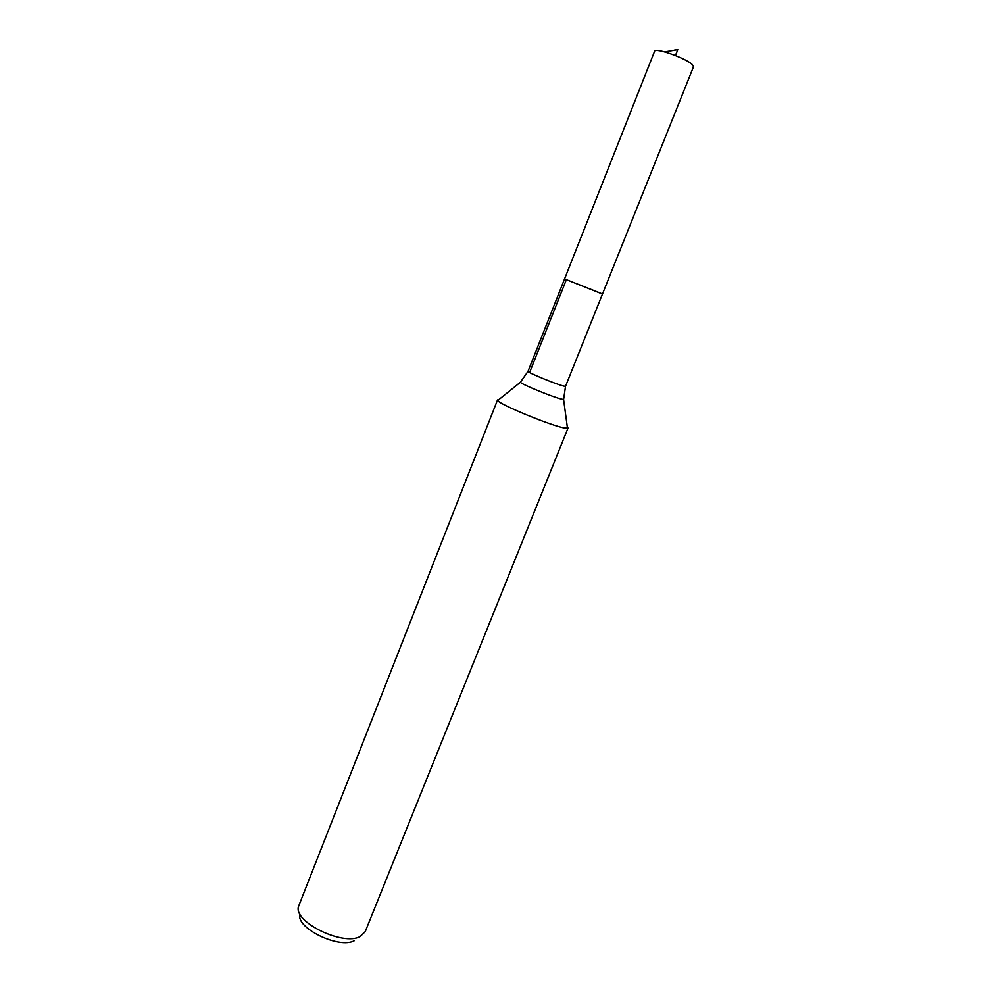 <?xml version="1.0" encoding="UTF-8"?>
<svg xmlns="http://www.w3.org/2000/svg" width="992" height="992" viewBox="0 0 992 992"><rect width="100%" height="100%" fill="white"/><g stroke="black" fill="none" stroke-linecap="round" stroke-linejoin="round"><path stroke-width="1.49" d="M600.916 293.31L564.56 278.938L602.479 294.029L693.507 66.737L692.428 64.691C686.588 58.416 654.918 47.207 654.596 51.249L564.56 278.938L600.916 293.31M299.894 914.19C295.566 928.016 339.227 949.332 354.417 940.639M498.827 399.652L497.525 399.962L298.456 906.601C293.471 922.089 343.12 946.281 360.208 936.51L365.23 931.637L568.032 428.023L567.3 426.907M497.525 399.962L497.724 400.545C499.596 404.575 552.011 426.114 564.77 428.06L568.032 428.023M529.976 371.603L566.32 279.732M664.764 51.894L677.784 49.6L675.44 55.515C676.829 52.216 679.098 48.174 674.176 50.232L664.764 51.894M520.825 381.833L520.354 382.28C521.928 384.512 553.97 397.594 561.906 399.218L563.592 399.491L563.555 398.834M497.724 400.545L520.354 382.28L528.017 371.368C526.504 372.062 556.413 384.4 563.778 386.099L565.527 386.297L602.479 294.029M565.527 386.297L563.592 399.491L567.486 428.296M528.017 371.368L564.56 278.938"/></g></svg>
